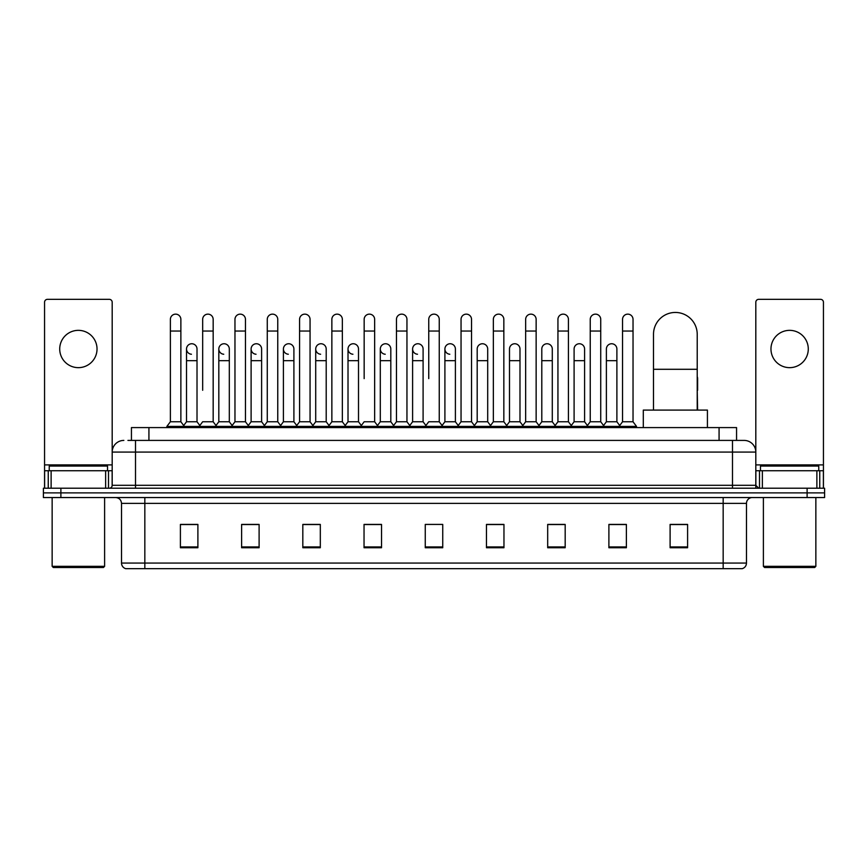 <?xml version="1.0" encoding="UTF-8"?>
<svg xmlns="http://www.w3.org/2000/svg" width="868" height="868" viewBox="0 0 868 868"><rect width="100%" height="100%" fill="white"/><g stroke="black" fill="none" stroke-linecap="round" stroke-linejoin="round"><path stroke-width="1.3" d="M131.437 440.412L131.437 427.588L736.563 427.588L736.563 440.412M128.204 440.412L740.068 440.412M127.932 440.412L135.517 440.412L135.517 452.076L112.189 452.076L112.189 485.299A2.919 2.919 0 0 1 109.281 488.217M123.853 440.412A11.664 11.664 0 0 0 112.189 452.076L112.189 302.248A2.919 2.919 0 0 0 109.281 299.33L47.48 299.33A2.919 2.919 0 0 0 44.561 302.248L44.561 470.727L51.125 470.727L51.125 488.217M744.147 440.412A11.664 11.664 0 0 1 755.811 452.076L732.484 452.076L732.484 440.412L743.974 440.412M816.875 488.217L816.875 470.727L823.439 470.727L823.439 488.217L823.439 302.248A2.919 2.919 0 0 0 820.52 299.33L758.719 299.33A2.919 2.919 0 0 0 755.811 302.248L755.811 485.299L758.719 488.217M60.89 488.217L43.4 488.217L43.4 492.883L60.89 492.883L43.4 492.883L43.4 497.548L60.89 497.548L60.89 492.883L807.11 492.883L60.89 492.883L60.89 488.217L807.11 488.217L807.11 492.883L824.6 492.883L807.11 492.883L807.11 497.548L60.89 497.548M824.6 488.217L824.6 492.883L824.6 488.217L807.11 488.217M746.48 563.072C746.317 565.871 744.918 567.737 742.281 568.67L723.163 568.67L723.163 563.072L746.48 563.072L746.48 503.375A5.826 5.826 0 0 1 752.306 497.548M723.163 568.67L125.719 568.67A5.826 5.826 0 0 1 121.52 563.072L121.52 503.375C121.173 499.838 119.231 497.896 115.694 497.548M687.597 547.741L687.597 524.424L670.107 524.424L670.107 547.741L687.597 547.741M626.381 547.741L626.381 524.424L608.891 524.424L608.891 547.741L626.381 547.741M565.176 547.741L565.176 524.424L547.686 524.424L547.686 547.741L565.176 547.741M503.961 547.741L503.961 524.424L486.471 524.424L486.471 547.741L503.961 547.741M197.893 547.741L197.893 524.424L180.403 524.424L180.403 547.741L197.893 547.741M259.109 547.741L259.109 524.424L241.619 524.424L241.619 547.741L259.109 547.741M320.314 547.741L320.314 524.424L302.824 524.424L302.824 547.741L320.314 547.741M381.529 547.741L381.529 524.424L364.039 524.424L364.039 547.741L381.529 547.741M442.745 547.741L442.745 524.424L425.255 524.424L425.255 547.741L442.745 547.741M824.6 497.548L824.6 492.883L824.6 497.548L807.11 497.548M557.365 524.543L552.873 524.543M621.955 524.543L617.463 524.543M379.728 524.543L375.236 524.424M315.127 524.543L310.635 524.543M250.537 524.543L246.045 524.543M180.403 524.543L197.6 524.543M185.936 524.543L181.455 524.543M492.764 524.424L488.272 524.543M428.174 524.424L439.826 524.424M381.529 524.543L364.039 524.543M320.314 524.543L302.824 524.543M259.109 524.543L241.619 524.543M503.961 524.543L486.471 524.543M565.176 524.543L547.686 524.543M626.381 524.543L608.891 524.543M687.597 524.543L670.107 524.543M78.38 330.35A18.651 18.651 0 0 0 59.718 349.001A18.651 18.651 0 0 0 78.38 367.652A18.651 18.651 0 0 0 97.032 349.001A18.651 18.651 0 0 0 78.38 330.35M105.636 488.217L105.636 470.727L51.125 470.727M105.636 470.727L112.189 470.727M44.561 488.217L44.561 470.727M103.444 567.498L53.306 567.498L52.145 566.337L104.616 566.337L103.444 567.498M52.145 497.548L52.145 566.337M104.616 497.548L104.616 566.337M107.523 470.727L107.523 466.062L49.226 466.062L49.226 470.727M653.495 410.097L653.495 334.31A21.863 21.863 0 0 1 675.358 312.447A21.863 21.863 0 0 1 697.221 334.31A21.863 21.863 0 0 0 675.358 312.447M697.221 410.097L697.221 334.31M707.42 427.588L707.42 410.097L643.296 410.097L643.296 427.588M170.378 331.044L180.869 331.044L180.869 421.761L170.378 421.761L170.378 319.381A5.251 5.251 0 0 1 175.954 314.151A5.251 5.251 0 0 1 180.869 319.381A5.251 5.251 0 0 0 175.954 314.151M170.378 421.761L166.873 426.416L166.873 427.588M180.869 421.761L184.363 426.416L166.873 426.416M202.667 390.274L202.667 331.044L213.17 331.044L213.17 421.761L202.667 421.761L199.173 426.416L184.363 426.416L184.363 427.588M202.667 331.044L202.667 319.381A5.251 5.251 0 0 1 208.244 314.151A5.251 5.251 0 0 1 213.17 319.381A5.251 5.251 0 0 0 208.244 314.151M218.823 421.761L218.823 360.665L229.315 360.665L229.315 421.761L218.823 421.761L215.991 425.526L213.17 421.761L216.664 426.416L199.173 426.416L199.173 427.588M234.968 421.761L234.968 331.044L245.46 331.044L245.46 421.761L234.968 421.761L231.474 426.416L216.664 426.416L216.664 427.588M234.968 331.044L234.968 319.381A5.251 5.251 0 0 1 240.544 314.151A5.251 5.251 0 0 1 245.46 319.381A5.251 5.251 0 0 0 240.544 314.151M245.46 390.274L245.46 421.761L248.964 426.416L231.474 426.416L231.474 427.588M267.268 421.761L267.268 331.044L277.76 331.044L277.76 421.761L267.268 421.761L263.763 426.416L248.964 426.416L248.964 427.588M267.268 331.044L267.268 319.381A5.251 5.251 0 0 1 272.845 314.151A5.251 5.251 0 0 1 277.76 319.381A5.251 5.251 0 0 0 272.845 314.151M277.76 421.761L281.254 426.416L263.763 426.416L263.763 427.588M299.569 421.761L299.569 331.044L310.06 331.044L310.06 421.761L299.569 421.761L296.064 426.416L281.254 426.416L281.254 427.588M299.569 331.044L299.569 319.381A5.251 5.251 0 0 1 305.135 314.151A5.251 5.251 0 0 1 310.06 319.381A5.251 5.251 0 0 0 305.135 314.151M310.06 378.622L310.06 421.761L313.554 426.416L296.064 426.416L296.064 427.588M331.858 421.761L331.858 331.044L342.35 331.044L342.35 421.761L331.858 421.761L328.364 426.416L313.554 426.416L313.554 427.588M331.858 331.044L331.858 319.381A5.251 5.251 0 0 1 337.435 314.151A5.251 5.251 0 0 1 342.35 319.381A5.251 5.251 0 0 0 337.435 314.151M342.35 421.761L345.855 426.416L328.364 426.416L328.364 427.588M364.159 378.622L364.159 331.044L374.651 331.044L374.651 421.761L364.159 421.761L360.665 426.416L345.855 426.416L345.855 427.588M364.159 331.044L364.159 319.381A5.251 5.251 0 0 1 369.735 314.151A5.251 5.251 0 0 1 374.651 319.381A5.251 5.251 0 0 0 369.735 314.151M374.651 378.622L374.651 421.761L378.155 426.416L360.665 426.416L360.665 427.588M396.459 421.761L396.459 331.044L406.951 331.044L406.951 421.761L396.459 421.761L392.954 426.416L378.155 426.416L378.155 427.588M396.459 331.044L396.459 319.381A5.251 5.251 0 0 1 402.036 314.151A5.251 5.251 0 0 1 406.951 319.381A5.251 5.251 0 0 0 402.036 314.151M406.951 421.761L410.445 426.416L392.954 426.416L392.954 427.588M428.749 378.622L428.749 331.044L439.251 331.044L439.251 421.761L428.749 421.761L425.255 426.416L410.445 426.416L410.445 427.588M428.749 331.044L428.749 319.381A5.251 5.251 0 0 1 434.325 314.151A5.251 5.251 0 0 1 439.251 319.381A5.251 5.251 0 0 0 434.325 314.151M439.251 421.761L442.745 426.416L425.255 426.416L425.255 427.588M455.396 421.761L455.396 360.665L444.904 360.665L444.904 421.761L455.396 421.761L458.228 425.526L461.049 421.761L461.049 331.044L471.541 331.044L471.541 421.761L461.049 421.761L457.555 426.416L442.745 426.416L442.745 427.588M461.049 331.044L461.049 319.381A5.251 5.251 0 0 1 466.626 314.151A5.251 5.251 0 0 1 471.541 319.381A5.251 5.251 0 0 0 466.626 314.151M477.194 421.761L477.194 360.665L487.697 360.665L487.697 421.761L477.194 421.761L474.373 425.526L471.541 421.761L475.046 426.416L457.555 426.416L457.555 427.588M487.697 421.761L490.518 425.526L493.349 421.761L493.349 331.044L503.841 331.044L503.841 421.761L493.349 421.761L489.845 426.416L475.046 426.416L475.046 427.588M493.349 331.044L493.349 319.381A5.251 5.251 0 0 1 498.926 314.151A5.251 5.251 0 0 1 503.841 319.381A5.251 5.251 0 0 0 498.926 314.151M509.494 421.761L509.494 360.665L519.986 360.665L519.986 421.761L509.494 421.761L506.673 425.526L503.841 421.761L507.335 426.416L489.845 426.416L489.845 427.588M519.986 421.761L522.818 425.526L525.65 421.761L525.65 331.044L536.142 331.044L536.142 421.761L525.65 421.761L522.145 426.416L507.335 426.416L507.335 427.588M525.65 331.044L525.65 319.381A5.251 5.251 0 0 1 531.227 314.151A5.251 5.251 0 0 1 536.142 319.381A5.251 5.251 0 0 0 531.227 314.151M541.795 421.761L541.795 360.665L552.287 360.665L552.287 421.761L541.795 421.761L538.963 425.526L536.142 421.761L539.636 426.416L522.145 426.416L522.145 427.588M552.287 421.761L555.119 425.526L557.94 421.761L557.94 331.044L568.431 331.044L568.431 421.761L557.94 421.761L554.446 426.416L539.636 426.416L539.636 427.588M557.94 331.044L557.94 319.381A5.251 5.251 0 0 1 563.516 314.151A5.251 5.251 0 0 1 568.431 319.381A5.251 5.251 0 0 0 563.516 314.151M574.095 421.761L574.095 360.665L584.587 360.665L584.587 421.761L574.095 421.761L571.263 425.526L568.431 421.761L571.936 426.416L554.446 426.416L554.446 427.588M584.587 421.761L587.408 425.526L590.24 421.761L590.24 331.044L600.732 331.044L600.732 421.761L590.24 421.761L586.746 426.416L571.936 426.416L571.936 427.588M590.24 331.044L590.24 319.381A5.251 5.251 0 0 1 595.817 314.151A5.251 5.251 0 0 1 600.732 319.381A5.251 5.251 0 0 0 595.817 314.151M606.385 421.761L606.385 360.665L616.888 360.665L616.888 421.761L606.385 421.761L603.564 425.526L600.732 421.761L604.236 426.416L586.746 426.416L586.746 427.588M622.54 421.761L622.54 331.044L633.032 331.044L633.032 421.761L622.54 421.761L619.036 426.416L604.236 426.416L604.236 427.588M622.54 331.044L622.54 319.381A5.251 5.251 0 0 1 628.117 314.151A5.251 5.251 0 0 1 633.032 319.381A5.251 5.251 0 0 0 628.117 314.151M633.032 421.761L636.526 426.416L619.036 426.416L619.036 427.588M636.526 426.416L636.526 427.588M191.437 354.242A5.251 5.251 0 0 1 186.522 349.001A5.251 5.251 0 0 1 192.099 343.761A5.251 5.251 0 0 1 197.014 349.001L197.014 360.665L186.522 360.665L186.522 349.001M197.014 360.665L197.014 421.761L186.522 421.761L186.522 360.665M186.522 421.761L183.691 425.526M197.014 421.761L199.846 425.526M223.738 354.242A5.251 5.251 0 0 1 218.823 349.001A5.251 5.251 0 0 1 224.4 343.761A5.251 5.251 0 0 1 229.315 349.001L229.315 360.665M229.315 421.761L232.147 425.526M256.038 354.242A5.251 5.251 0 0 1 251.112 349.001A5.251 5.251 0 0 1 256.689 343.761A5.251 5.251 0 0 1 261.615 349.001L261.615 360.665L251.112 360.665L251.112 349.001M261.615 360.665L261.615 421.761L251.112 421.761L251.112 360.665M251.112 421.761L248.291 425.526M261.615 421.761L264.436 425.526M288.328 354.242A5.251 5.251 0 0 1 283.413 349.001A5.251 5.251 0 0 1 288.99 343.761A5.251 5.251 0 0 1 293.905 349.001L293.905 360.665L283.413 360.665L283.413 349.001M293.905 360.665L293.905 421.761L283.413 421.761L283.413 360.665M283.413 421.761L280.592 425.526M293.905 421.761L296.737 425.526M320.628 354.242A5.251 5.251 0 0 1 315.713 349.001A5.251 5.251 0 0 1 321.29 343.761A5.251 5.251 0 0 1 326.205 349.001L326.205 360.665L315.713 360.665L315.713 349.001M326.205 360.665L326.205 421.761L315.713 421.761L315.713 360.665M315.713 421.761L312.881 425.526M326.205 421.761L329.037 425.526M352.929 354.242A5.251 5.251 0 0 1 348.014 349.001A5.251 5.251 0 0 1 353.591 343.761A5.251 5.251 0 0 1 358.506 349.001L358.506 360.665L348.014 360.665L348.014 349.001M358.506 360.665L358.506 421.761L348.014 421.761L348.014 360.665M348.014 421.761L345.182 425.526M358.506 421.761L361.327 425.526M385.229 354.242A5.251 5.251 0 0 1 380.303 349.001A5.251 5.251 0 0 1 385.88 343.761A5.251 5.251 0 0 1 390.806 349.001L390.806 360.665L380.303 360.665L380.303 349.001M390.806 360.665L390.806 421.761L380.303 421.761L380.303 360.665M380.303 421.761L377.482 425.526M390.806 421.761L393.627 425.526M417.519 354.242A5.251 5.251 0 0 1 412.604 349.001A5.251 5.251 0 0 1 418.181 343.761A5.251 5.251 0 0 1 423.096 349.001L423.096 360.665L412.604 360.665L412.604 349.001M423.096 360.665L423.096 421.761L412.604 421.761L412.604 360.665M412.604 421.761L409.772 425.526M423.096 421.761L425.928 425.526M449.819 354.242A5.251 5.251 0 0 1 444.904 349.001A5.251 5.251 0 0 1 450.481 343.761A5.251 5.251 0 0 1 455.396 349.001L455.396 360.665M444.904 421.761L442.072 425.526M477.194 360.665L477.194 349.001A5.251 5.251 0 0 1 482.771 343.761A5.251 5.251 0 0 1 487.697 349.001L487.697 360.665M509.494 360.665L509.494 349.001A5.251 5.251 0 0 1 515.071 343.761A5.251 5.251 0 0 1 519.986 349.001L519.986 360.665M541.795 360.665L541.795 349.001A5.251 5.251 0 0 1 547.372 343.761A5.251 5.251 0 0 1 552.287 349.001L552.287 360.665M574.095 360.665L574.095 349.001A5.251 5.251 0 0 1 579.672 343.761A5.251 5.251 0 0 1 584.587 349.001L584.587 360.665M606.385 360.665L606.385 349.001A5.251 5.251 0 0 1 611.962 343.761A5.251 5.251 0 0 1 616.888 349.001L616.888 360.665M616.888 421.761L619.709 425.526M697.622 410.097L697.221 390.274M697.221 376.593A5.251 5.251 0 0 1 697.622 378.622L697.622 390.274M789.62 330.35A18.651 18.651 0 0 0 770.968 349.001A18.651 18.651 0 0 0 789.62 367.652A18.651 18.651 0 0 0 808.282 349.001A18.651 18.651 0 0 0 789.62 330.35M816.875 470.727L762.364 470.727L762.364 488.217M755.811 470.727L762.364 470.727M755.811 488.217L755.811 485.299L732.484 485.299L732.484 452.076L135.517 452.076L135.517 485.299L732.484 485.299L732.484 488.217M814.694 567.498L764.556 567.498L763.384 566.337L815.855 566.337L814.694 567.498M763.384 497.548L763.384 566.337M815.855 497.548L815.855 566.337M818.774 470.727L818.774 466.062L760.476 466.062L760.476 470.727M148.927 440.412L148.927 427.588M719.073 440.412L719.073 427.588M135.517 488.217L135.517 485.299L112.189 485.299M723.163 497.548L723.163 503.375L121.52 503.375M746.48 503.375L723.163 503.375L723.163 563.072L144.837 563.072L144.837 568.67M121.52 563.072L144.837 563.072L144.837 497.548M442.745 546.927L425.255 546.927M381.529 546.927L364.039 546.927M320.314 546.927L302.824 546.927M259.109 546.927L241.619 546.927M197.893 546.927L180.403 546.927M503.961 546.927L486.471 546.927M565.176 546.927L547.686 546.927M626.381 546.927L608.891 546.927M687.597 546.927L670.107 546.927M112.189 464.901L44.561 464.901M112.146 485.809L112.146 470.727M108.5 470.727L108.5 488.217M44.615 470.727L44.615 488.217M48.25 488.217L48.25 470.727M653.495 369.291L697.221 369.291M823.439 464.901L755.811 464.901M823.385 488.217L823.385 470.727M819.75 470.727L819.75 488.217M755.854 470.727L755.854 485.809M759.5 488.217L759.5 470.727M180.869 331.044L180.869 319.381M213.17 331.044L213.17 319.381M245.46 331.044L245.46 319.381M277.76 331.044L277.76 319.381M310.06 331.044L310.06 319.381M342.35 331.044L342.35 319.381M374.651 331.044L374.651 319.381M406.951 331.044L406.951 319.381M439.251 331.044L439.251 319.381M471.541 331.044L471.541 319.381M503.841 331.044L503.841 319.381M536.142 331.044L536.142 319.381M568.431 331.044L568.431 319.381M600.732 331.044L600.732 319.381M633.032 331.044L633.032 319.381M218.823 360.665L218.823 349.001M444.904 360.665L444.904 349.001M299.569 390.274L299.569 378.622M331.858 390.274L331.858 378.622M342.35 390.274L342.35 378.622"/></g></svg>
